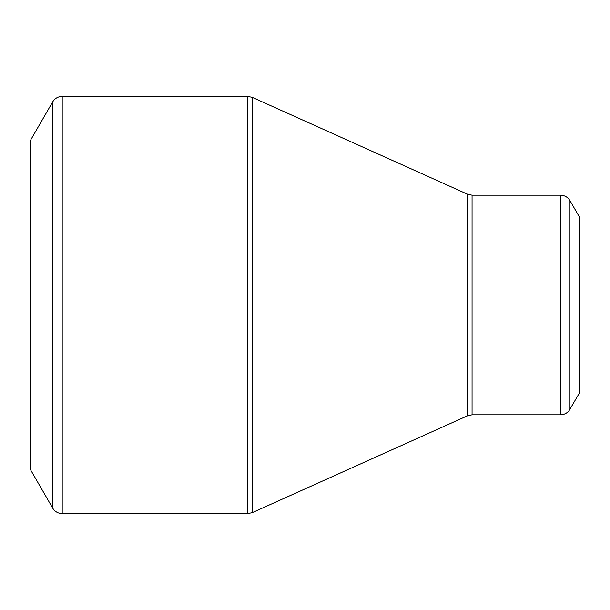 <?xml version="1.0" encoding="UTF-8"?>
<svg xmlns="http://www.w3.org/2000/svg" width="610" height="610" viewBox="0 0 610 610"><rect width="100%" height="100%" fill="white"/><g stroke="black" fill="none" stroke-linecap="round" stroke-linejoin="round"><path stroke-width="0.91" d="M52.689 508.13L30.5 469.7L30.5 140.3L52.689 101.87C54.877 98.347 58.049 96.517 62.197 96.38L62.197 513.62L60.596 513.506C57.142 512.918 54.504 511.127 52.689 508.13L52.689 101.87M560.483 414.8L560.483 195.2C564.631 195.337 567.796 197.167 569.992 200.69L579.5 217.16L579.5 392.84L569.084 410.637C566.85 413.336 563.983 414.724 560.483 414.8L472.056 414.8L467.55 415.768L252.25 512.652L247.744 513.62L247.744 96.38L62.197 96.38M247.744 96.38L252.25 97.348L252.25 512.652M467.55 415.768L467.55 194.232L252.25 97.348M560.483 195.2L472.056 195.2L472.056 414.8M569.992 200.69L569.992 409.31M247.744 513.62L62.197 513.62M472.056 195.2L467.55 194.232"/></g></svg>

